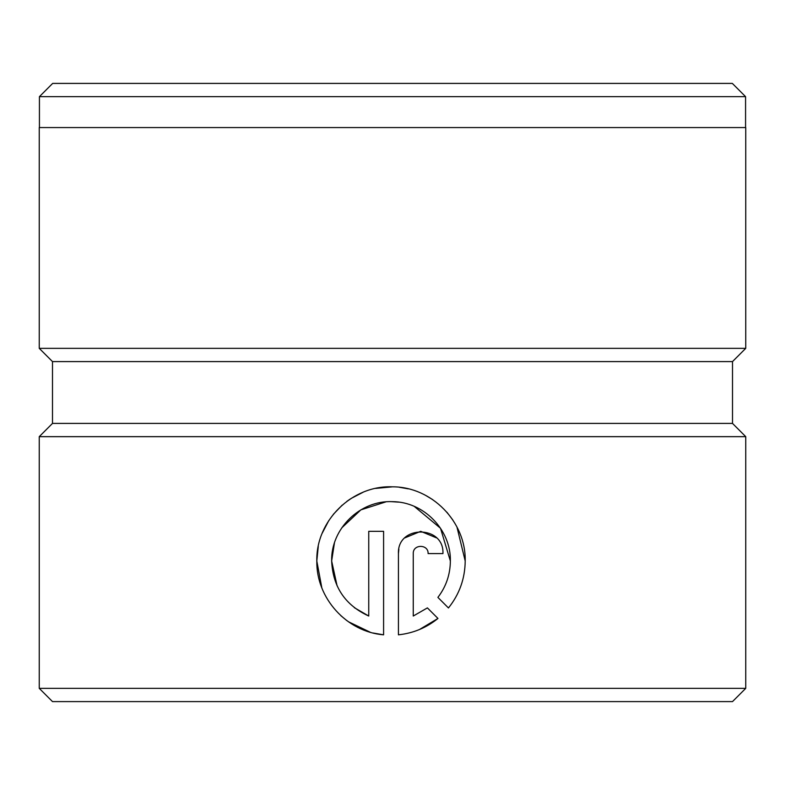 <?xml version="1.0" encoding="UTF-8"?>
<svg xmlns="http://www.w3.org/2000/svg" width="785" height="785" viewBox="0 0 785 785"><rect width="100%" height="100%" fill="white"/><g stroke="black" fill="none" stroke-linecap="round" stroke-linejoin="round"><path stroke-width="1.18" d="M39.427 96.653L52.673 83.406L732.327 83.406L745.573 96.653L39.427 96.653L39.427 127.562M414.254 506.394L440.513 528.266L450.364 561C451.09 529.757 423.714 501.723 392.5 501.664C360.187 500.065 330.858 528.648 331.653 561L334.4 543.151M341.789 527.834L360.864 509.867L385.896 501.87M391.47 501.654L398.486 502.125M373.189 633.024L383.59 634.83C346.656 631.837 316.1 598.131 316.816 561C315.855 520.71 352.171 485.042 392.5 486.828C431.701 486.7 466.123 521.848 465.201 561C465.014 578.614 459.431 594.265 448.451 607.963L437.893 597.395C446.086 586.67 450.237 574.541 450.364 561M318.268 546.399L316.816 561L321.811 587.769M340.778 615.607L346.872 620.641M348.383 621.73L370.177 632.21M465.201 561L456.948 527M452.749 519.866L446.93 512.252M432.623 499.584L425.548 495.345M408.278 488.849L399.379 487.279M392.5 486.828L375.701 488.407M363.082 492.264L351.062 498.475M350.11 499.093L346.793 501.419M342.162 505.157L333.252 514.43M328.797 520.573L322.203 533.231M732.503 361.591L52.497 361.591L39.25 348.344L745.75 348.344L732.503 361.591L732.503 423.409L52.497 423.409L39.25 436.656L39.25 688.347L745.75 688.347L732.503 701.594L52.497 701.594L39.25 688.347M413.263 553.582L413.263 616.029L427.403 607.894L437.961 618.452C426.471 627.755 413.293 633.21 398.427 634.83L398.427 553.582C397.122 524.851 444.29 524.861 442.946 553.582L428.1 553.582C428.551 544.025 412.841 543.995 413.263 553.582M732.503 423.409L745.75 436.656L39.25 436.656M745.75 348.344L745.75 127.562L39.25 127.562L39.25 348.344M337.099 585.845L331.653 561C332.85 586.876 345.214 605.215 368.744 616.029L368.744 531.327L383.59 531.327L383.59 634.83M427.403 607.894L413.263 616.029M419.425 629.541L437.961 618.452M436.411 537.833L420.711 531.327L404.942 537.843M398.858 549.225L398.427 553.582M368.744 616.029L354.32 607.668M745.573 96.653L745.573 127.562M745.75 436.656L745.75 688.347M52.497 361.591L52.497 423.409"/></g></svg>
